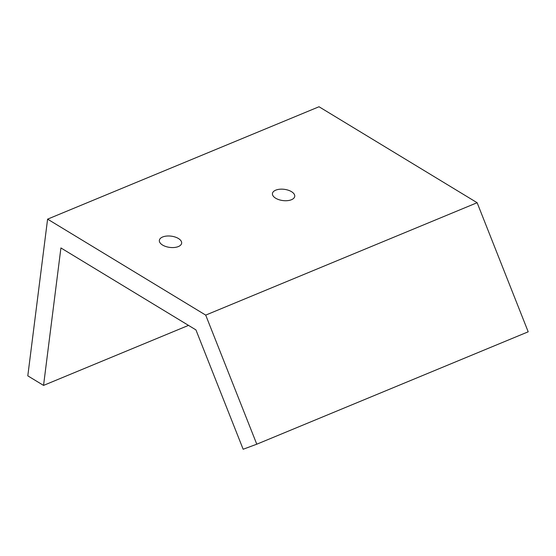 <?xml version="1.0" encoding="UTF-8"?>
<svg xmlns="http://www.w3.org/2000/svg" width="556" height="556" viewBox="0 0 556 556"><rect width="100%" height="100%" fill="white"/><g stroke="black" fill="none" stroke-linecap="round" stroke-linejoin="round"><path stroke-width="0.83" d="M291.462 199.722A11.231 5.664 -172.8 0 1 278.973 199.701A11.231 5.664 -172.8 0 1 272.447 193.537A11.231 5.664 -172.8 0 1 284.297 189.325A11.231 5.664 -172.8 0 1 294.736 196.351A11.231 5.664 -172.8 0 1 291.462 199.722M178.372 246.558A11.231 5.664 -172.8 0 1 165.883 246.537A11.231 5.664 -172.8 0 1 159.35 240.366A11.231 5.664 -172.8 0 1 171.206 236.154A11.231 5.664 -172.8 0 1 181.638 243.187A11.231 5.664 -172.8 0 1 178.372 246.558M256.782 444.202L528.2 331.807L477.131 202.711L205.706 315.113L47.594 219.147L27.8 375.849L43.549 385.405L60.917 247.948L195.934 329.896L243.153 449.248L256.782 444.202L205.706 315.113M188.498 325.385L43.549 385.405M477.131 202.711L319.019 106.752L47.594 219.147"/></g></svg>
